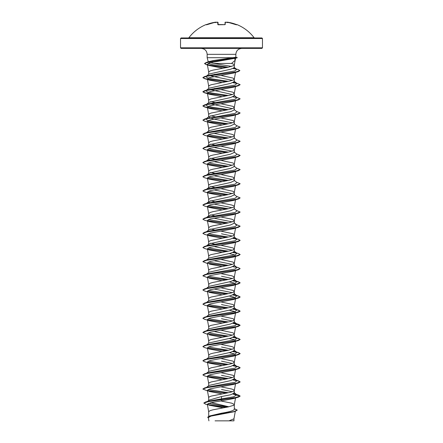 <?xml version="1.0" encoding="UTF-8"?>
<svg xmlns="http://www.w3.org/2000/svg" width="443" height="443" viewBox="0 0 443 443"><rect width="100%" height="100%" fill="white"/><g stroke="black" fill="none" stroke-linecap="round" stroke-linejoin="round"><path stroke-width="0.66" d="M218.111 24.775L224.629 24.664L217.806 24.52L217.746 22.189L217.28 22.167A40.917 40.762 180 0 0 216.605 22.244A30.058 15.804 146.2 0 0 214.894 22.643A30.058 14.231 -143.3 0 1 215.896 22.244L215.425 22.189A40.883 40.867 180 0 0 206.665 24.52L206.122 24.686A0.277 0.277 -26 0 1 206.25 24.664M206.122 24.686L206.073 24.581A0.277 0.277 0 0 1 206.366 24.631M254.116 37.738L188.884 37.738L221.5 37.96L181.087 37.96L180.528 38.519L262.472 38.519L261.913 37.96L221.5 37.96L254.116 37.738A40.972 40.972 0 0 0 236.927 24.581L236.335 24.52A40.883 40.867 180 0 0 227.575 22.189L236.518 24.825M226.816 22.333A0.277 0.277 5 0 1 227.109 22.167L227.575 22.189L226.794 22.421L227.575 22.189L236.778 24.67M227.109 22.167L227.104 22.244A30.058 14.231 143.3 0 1 228.106 22.643A30.058 15.804 -146.2 0 0 226.395 22.244L226.395 22.244A40.917 40.762 180 0 0 225.72 22.167L225.254 22.189L225.194 24.52L224.629 24.686A40.878 36.741 180 0 0 221.5 24.581A40.878 36.741 180 0 0 218.371 24.686M262.472 47.827L180.528 47.827L181.087 48.387L261.913 48.387L262.472 47.827L262.472 38.519M235.155 60.292L231.539 63.438L213.659 63.438L208.299 61.998M237.16 57.784L234.513 58.387L235.183 60.154L234.308 65.021L233.821 65.57L228.245 67.236L212.867 70.149L210.032 70.985L208.692 72.093L207.291 64.329L209.45 65.586L222.912 68.239M228.267 67.231L212.884 64.733L208.299 63.487L207.761 62.236L208.448 61.704L213.581 60.497L232.736 57.701L207.152 57.701L207.152 54.345L235.848 54.345C236.169 50.762 238.157 48.774 241.812 48.387M226.096 67.657L206.261 64.606L204.555 63.593L207.944 62.136L237.265 57.767L235.853 57.263L232.736 57.701M228.416 81.351L211.987 78.865L206.837 77.619L206.05 76.373L209.013 74.053L230.554 69.252L234.314 67.685L234.314 64.983M231.634 66.428L213.659 63.438M234.314 64.949L233.821 64.324L231.539 63.438M228.876 406.79L211.206 402.576M207.446 401.452L209.151 400.095L221.5 396.551L221.5 400.882L211.333 402.549L207.324 404.21L208.692 411.78L210.032 410.667L212.867 409.836L228.245 406.923L233.821 405.256L234.258 404.426L231.722 403.174L220.841 400.976M234.314 408.662L237.232 410.091L234.037 411.558L209.589 415.971L221.5 413.197C229.275 411.929 233.544 410.667 234.314 409.398L234.314 404.631M221.5 396.551L230.565 394.785L234.314 393.013L234.314 390.477L233.821 389.857L231.722 389.02L220.869 386.828M232.337 391.745L221.5 389.475M233.644 384.397L210.082 388.849L207.374 390.333L208.692 397.626L209.179 396.934L211.278 396.097L230.133 392.354L232.968 391.518L234.314 390.477M206.488 387.409L209.018 385.427L230.554 380.631L234.314 378.859L234.258 376.118L232.968 375.282L220.869 372.674M232.337 377.591L221.5 375.321M222.131 379.751L209.356 377.32L204.528 375.863L202.877 374.911L207.008 373.377L238.472 368.786L233.644 370.243L210.082 374.695L207.374 376.179L208.692 383.472L209.179 382.78L211.278 381.944L230.133 378.2L232.968 377.364L234.314 376.323M206.488 373.255L209.013 371.278L230.565 366.477L234.314 364.705L234.258 361.964L232.968 361.134L220.869 358.52M232.337 363.437L221.5 361.167M207.374 362.025L209.356 363.166L204.528 361.709L202.877 360.757L207.014 359.223L238.472 354.633L233.644 356.094L210.076 360.541L207.374 362.025L208.692 369.318L209.179 368.626L211.278 367.79L230.133 364.046L232.968 363.21L234.314 362.169M206.488 359.101L209.013 357.124L230.559 352.323L234.314 350.551L234.314 348.054M232.337 349.283L221.5 347.013M207.379 347.871L209.356 349.018L204.528 347.556L202.877 346.603L207.014 345.069L238.472 340.479L233.644 341.935L210.071 346.387L207.379 347.871L208.692 355.164L210.032 354.057L212.867 353.221L228.245 350.308L233.821 348.641L234.308 348.087L235.526 341.359M234.314 348.015L233.821 347.395L231.722 346.559L220.869 344.366M206.488 344.947L209.018 342.965L230.554 338.17L234.314 336.403L234.258 333.657L232.968 332.826L220.869 330.212M232.337 335.135L213.803 331.408M207.474 334.282L202.877 332.449L207.008 330.921L238.472 326.33L233.638 327.787L210.082 332.233L207.379 333.717L208.692 341.01L209.179 340.318L211.278 339.482L230.133 335.739L232.968 334.902L234.314 333.867M206.488 330.794L209.013 328.817L230.565 324.016L234.314 322.249L234.258 319.503L232.968 318.672L220.869 316.064M232.337 320.981L221.5 318.711M233.638 313.633L210.082 318.08L207.374 319.564L208.692 326.862L209.179 326.164L211.278 325.328L230.133 321.585L232.968 320.754L234.314 319.713M206.488 316.64L209.013 314.663L230.559 309.862L234.314 308.095L234.258 305.349L232.968 304.518L220.869 301.91M232.337 306.827L221.5 304.557M229.192 296.029L234.009 297.181L235.621 298.333L233.644 299.479L210.082 303.926L207.374 305.41L208.692 312.708L209.179 312.01L211.278 311.18L230.133 307.431L232.968 306.6L234.314 305.559M209.018 300.509L230.554 295.708L234.314 293.942L234.258 291.195L232.968 290.364L220.869 287.756M232.337 292.673L213.808 288.952M229.192 281.875L234.02 283.027L235.626 284.179L233.644 285.325L210.076 289.772L207.374 291.256L208.692 298.554L209.179 297.857L211.278 297.026L230.133 293.277L232.968 292.446L234.314 291.405M206.488 288.332L209.013 286.355L230.565 281.554L234.314 279.788L234.314 277.285M232.337 278.52L221.5 276.249M207.474 277.672L202.877 275.834L207.008 274.306L238.472 269.715L233.644 271.171L210.076 275.624L207.379 277.102L208.692 284.4L210.032 283.287L212.867 282.451L230.133 279.123L232.968 278.293L234.258 277.456L235.526 270.595M234.314 277.252L233.821 276.626L231.722 275.795L220.869 273.602M206.488 274.178L209.013 272.201L230.559 267.4L234.314 265.634L234.258 262.887L232.968 262.057L220.869 259.448M232.331 264.366L213.808 260.645M207.474 263.519L202.877 261.68L207.014 260.152L238.472 255.561L233.638 257.018L210.076 261.464L207.374 262.948L208.692 270.247L209.179 269.549L211.278 268.718L230.133 264.969L232.968 264.139L234.314 263.098M206.488 260.024L209.007 258.047L230.554 253.246L234.314 251.48L234.258 248.733L232.968 247.903L220.869 245.295M232.337 250.212L213.808 246.491M222.131 252.372L209.356 249.941L204.528 248.484L202.877 247.526L207.014 245.998L238.472 241.407L233.644 242.864L210.082 247.31L207.374 248.794L208.692 256.093L209.179 255.395L211.278 254.564L230.133 250.816L232.968 249.985L234.314 248.944M209.29 245.095L208.686 244.403L209.013 243.894L230.565 239.093L234.314 237.326L234.258 234.58L232.968 233.749L220.869 231.141M232.337 236.058L221.5 233.788M207.374 234.64L209.362 235.787L204.528 234.33L202.877 233.372L207.008 231.844L238.472 227.253L233.644 228.71L210.082 233.156L207.374 234.64L208.692 241.939L209.179 241.241L211.278 240.411L230.133 236.662L232.968 235.831L234.314 234.79M207.374 220.487L209.356 221.633L204.528 220.177L202.877 219.219L207.008 217.69L238.472 213.1L233.644 214.556L210.076 219.008L207.374 220.487L208.686 227.713L208.686 230.249L209.013 229.74L230.559 224.939L234.314 223.172L234.314 220.669M232.331 221.904L213.808 218.183M208.686 227.713L210.032 226.672L212.867 225.841L228.245 222.923L233.821 221.262L234.258 220.426L231.722 219.18L220.869 216.987M209.893 217.081L208.686 216.095L209.007 215.586L230.554 210.79L234.314 209.018L234.314 206.516M232.337 207.75L213.808 204.029M207.379 206.333L209.356 207.479L204.528 206.023L202.877 205.065L207.014 203.536L238.472 198.946L233.644 200.402L210.082 204.854L207.379 206.333L208.692 213.631L210.032 212.518L212.867 211.688L228.245 208.769L233.821 207.108L234.308 206.554L235.526 199.826M234.314 206.482L233.821 205.857L231.722 205.026L220.869 202.833M210.104 203.01L208.686 201.942L209.013 201.432L230.565 196.631L234.314 194.865L234.258 192.118L232.968 191.287L220.869 188.679M232.337 193.597L213.808 189.875M207.374 192.179L209.356 193.325L204.528 191.869L202.877 190.911L207.014 189.382L238.472 184.792L233.638 186.248L210.076 190.7L207.374 192.179L208.692 199.477L210.032 198.364L212.867 197.534L228.245 194.621L233.821 192.954L234.308 192.4L235.526 185.672M210.104 188.856L208.686 187.788L209.013 187.278L230.559 182.483L234.314 180.711L234.258 177.97L232.968 177.134L220.869 174.525M232.331 179.443L213.808 175.721M207.374 178.031L209.356 179.171L204.528 177.715L202.877 176.763L207.008 175.229L238.472 170.638L233.644 172.094L210.082 176.541L207.374 178.031L208.692 185.324L209.179 184.626L211.278 183.795L230.133 180.046L232.968 179.216L234.314 178.175M209.29 174.326L208.686 173.634L209.013 173.124L230.559 168.329L234.314 166.557L234.258 163.816L232.968 162.98L220.869 160.372M232.337 165.289L213.803 161.568M207.374 163.877L209.362 165.017L204.528 163.561L202.877 162.609L207.014 161.075L238.472 156.484L233.644 157.941L210.087 162.387L207.374 163.877L208.692 171.17L210.032 170.057L212.867 169.226L228.245 166.313L233.821 164.646L234.308 164.093L235.526 157.365M210.104 160.549L208.686 159.48L209.013 158.976L230.565 154.175L234.314 152.403L234.258 149.662L232.968 148.826L220.869 146.218M232.337 151.135L213.808 147.414M207.379 149.723L209.356 150.864L204.528 149.407L202.877 148.455L207.014 146.921L238.472 142.33L233.644 143.787L210.076 148.239L207.379 149.723L208.692 157.016L210.032 155.903L212.867 155.072L228.245 152.159L233.821 150.493L234.308 149.939L235.526 143.211M210.104 146.395L208.686 145.326L209.013 144.822L230.559 140.021L234.314 138.249L234.314 135.752M232.331 136.981L213.808 133.26M207.379 135.569L209.356 136.71L204.528 135.253L202.877 134.301L207.014 132.767L238.472 128.177L233.644 129.633L210.082 134.085L207.379 135.569L208.692 142.862L210.032 141.749L212.867 140.918L228.245 138.006L233.821 136.339L234.308 135.785L235.526 129.057M234.314 135.713L233.821 135.093L231.722 134.257L220.869 132.064M208.686 131.172L209.013 130.668L221.5 127.634L230.559 125.867L234.314 124.095L234.258 121.354L232.968 120.518L220.869 117.91M232.337 122.827L212.441 118.79L208.686 117.018L209.013 116.515L221.5 113.48L230.565 111.714L234.314 109.942L234.258 107.2L232.968 106.364L220.869 103.756M207.374 121.415L209.356 122.556L204.528 121.1L202.877 120.147L207.008 118.613L238.472 114.023L233.638 115.485L210.076 119.931L207.374 121.415L208.692 128.708L209.179 128.016L211.278 127.18L230.133 123.436L232.968 122.6L234.314 121.559M232.337 108.673L209.29 103.562M226.185 110.102L204.528 106.946L202.877 105.993L207.014 104.459L238.472 99.869L233.644 101.325L210.087 105.777L207.374 107.261L208.692 114.554L209.179 113.862L211.278 113.026L230.133 109.283L232.968 108.446L234.314 107.405M228.416 109.659L211.992 107.173L206.837 105.927L206.05 104.681L209.013 102.361L230.559 97.56L234.314 95.788L234.258 93.047L232.968 92.21L220.869 89.602M232.331 94.525L209.29 89.408M233.644 87.171L210.082 91.623L207.374 93.108L208.692 100.4L209.179 99.708L211.278 98.872L230.133 95.129L232.968 94.293L234.314 93.251M228.422 95.505L211.992 93.019L206.837 91.773L206.05 90.527L209.013 88.207L230.559 83.406L234.314 81.634L234.258 78.893L232.968 78.062L220.869 75.448M232.337 80.366L211.272 76.013M226.185 81.794L204.528 78.638L202.877 77.686L206.947 76.168L238.251 71.611L233.511 73.062L210.043 77.481L207.379 78.954L208.692 86.247L209.179 85.554L211.278 84.718L230.133 80.975L232.968 80.139L234.314 79.098M216.815 386.097L216.444 386.025M216.815 301.174L216.444 301.107M216.815 287.025L216.444 286.953M214.584 244.121L210.663 243.135M214.584 229.967L210.663 228.981M216.815 216.256L216.444 216.184M214.584 215.813L210.663 214.827M216.815 202.102L216.444 202.03M214.584 201.659L210.663 200.673M214.584 187.505L210.663 186.52M214.578 173.351L210.663 172.366M216.815 159.641L210.663 158.212M216.815 145.487L210.663 144.058M216.815 131.333L216.444 131.261M216.815 117.179L210.663 115.75M216.815 103.025L210.663 101.597M216.815 88.871L214.584 88.428M216.815 74.717L214.578 74.274M237.232 410.091L235.272 411.348L233.494 411.885L210.968 416.115L208.326 417.561L208.924 420.85M233.954 418.74L233.954 420.85L215.065 420.85M228.942 420.85L233.948 418.818L235.399 410.805M209.052 405.19L223.278 407.859M233.987 392.509L236.95 394.829L233.594 396.806L208.559 401.103L205.469 402.05L203.835 403.019L205.624 404.166L207.413 404.697M208.431 403.324L227.946 406.984M203.835 403.136L208.891 401.408L238.472 397.094L240.123 396.142L234.668 397.792L205.469 402.05M207.534 404.514L226.312 407.305M209.589 415.971L207.712 417.212M207.778 404.686L225.958 407.372M234.314 408.823L237.226 410.146M235.272 411.348L210.646 415.789L207.706 417.267L208.409 417.993M234.513 58.387L210.27 62.684L207.291 64.329M207.379 78.954L209.356 80.1L222.131 82.525M207.374 93.108L209.362 94.248L222.131 96.679M207.374 107.261L209.356 108.402L222.131 110.833M209.356 122.556L222.131 124.987M209.356 136.71L222.131 139.141M209.356 150.864L222.131 153.295M209.362 165.017L222.131 167.448M209.356 179.171L222.131 181.602M209.356 193.325L222.131 195.756M209.356 207.479L222.131 209.91M209.356 221.633L222.131 224.064M209.362 235.787L222.131 238.218M229.197 253.568L234.009 254.719L235.621 255.871M209.356 264.094L222.131 266.525M207.379 277.102L209.356 278.248L222.131 280.679M207.374 291.256L209.356 292.402L222.131 294.833M233.644 299.479L238.472 298.023L207.014 302.613L202.877 304.142L204.528 305.1L209.356 306.556L222.131 308.987M229.192 310.183L234.009 311.335L235.626 312.487M207.374 319.564L209.356 320.71L222.131 323.141M209.362 334.864L222.131 337.289M229.192 338.491L234.015 339.643L235.626 340.794M209.356 349.018L222.131 351.443M229.197 352.639L234.015 353.796L235.621 354.948M209.356 363.166L222.131 365.597M207.374 390.333L209.356 391.474L222.131 393.905M238.472 397.094L233.644 398.55L221.5 400.882M236.95 394.829L233.71 393.711M228.422 392.731L208.282 389.452M202.883 389.004L204.528 387.99L207.64 387.06L235.106 382.27L236.95 380.675L233.71 379.557M228.416 378.577L208.276 375.299M202.883 374.85L204.528 373.837L207.64 372.906L235.106 368.116L236.95 366.522L233.71 365.403M228.416 364.423L208.276 361.145M202.877 360.757L204.528 359.683L207.64 358.752L235.111 353.963L236.95 352.368L233.71 351.249M228.422 350.269L208.276 346.991M202.877 346.603L204.528 345.529L207.64 344.599L235.106 339.809L236.95 338.214L233.705 337.095M228.416 336.115L208.276 332.837M202.877 332.449L204.528 331.375L207.64 330.445L235.106 325.655L236.95 324.06L233.71 322.941M228.416 321.967L208.282 318.689M206.089 316.95L206.388 316.773M202.883 318.235L204.528 317.221L207.64 316.291L235.111 311.501L236.95 309.906L233.71 308.788M228.416 307.813L208.276 304.535M202.877 304.142L204.528 303.067L207.64 302.137L235.106 297.347L236.95 295.752L233.699 294.634M228.422 293.659L208.276 290.381M206.089 288.648L206.388 288.465M202.883 289.927L204.528 288.914L207.64 287.983L235.106 283.199L236.95 281.598L233.71 280.48M228.416 279.505L208.276 276.227M206.089 274.494L206.388 274.311M204.528 274.76L207.64 273.829L235.106 269.045L236.95 267.445L235.36 266.758L238.472 267.683L240.123 268.641L235.992 270.169L204.528 274.76L202.883 275.779M228.416 265.351L208.282 262.073M202.883 261.625L204.528 260.606L207.64 259.681L235.111 254.891L236.95 253.291L233.699 252.172M228.422 251.198L208.282 247.919M206.089 246.186L206.388 246.003M202.877 247.526L204.528 246.458L207.64 245.527L235.106 240.737L236.95 239.137L233.71 238.018M228.416 237.044L208.276 233.766M206.089 232.032L206.388 231.85M202.883 233.317L204.528 232.304L207.64 231.373L235.106 226.583L236.95 224.983L235.36 224.296M228.416 222.89L208.282 219.612M206.089 217.878L206.388 217.696M202.883 219.163L204.528 218.15L207.64 217.22L235.111 212.43L236.95 210.829L233.987 208.509M228.416 208.736L208.276 205.458M206.089 203.725L207.64 203.066L235.106 198.276L236.95 196.675L233.987 194.355M228.422 194.582L208.282 191.304M202.877 190.911L204.528 189.842L207.64 188.912L235.106 184.122L236.95 182.527L233.987 180.201M228.416 180.428L208.282 177.15M206.089 175.417L207.64 174.758L235.106 169.968L236.95 168.373L233.987 166.047M228.416 166.275L208.276 162.996M206.089 161.263L206.388 161.08M202.883 162.548L204.528 161.534L207.64 160.604L235.111 155.814L236.95 154.219L233.987 151.894M228.416 152.121L208.282 148.842M206.089 147.109L206.388 146.926M202.883 148.394L204.528 147.381L207.64 146.45L235.106 141.66L236.95 140.066L233.987 137.74M228.416 137.967L208.276 134.689M206.089 132.955L207.64 132.296L235.106 127.506L236.95 125.912L233.987 123.591M228.416 123.813L211.992 121.321L206.837 120.081L206.05 118.835L209.013 116.515M206.388 118.624L235.106 113.353L236.95 111.758L233.987 109.432M206.05 104.681L207.64 103.989L235.106 99.199L236.95 97.604L233.987 95.278M206.05 90.527L207.64 89.835L235.106 85.045L236.95 83.45L233.705 82.332M206.05 76.373L207.64 75.681L234.945 70.935L236.689 69.352L233.694 68.277M207.761 62.236L213.581 60.497M240.123 396.02L238.472 395.067L235.36 394.137M236.612 394.619L233.107 393.999M226.556 393.102L207.496 390.565M204.528 387.99L235.986 383.4L240.123 381.866L238.472 380.914L235.36 379.983M236.612 380.465L233.107 379.845M226.556 378.948L207.496 376.412M204.528 373.837L235.992 369.246L240.123 367.712L238.472 366.76L235.36 365.829M236.612 366.311L233.107 365.691M226.556 364.794L207.496 362.258M204.528 359.683L235.986 355.092L240.123 353.564L238.472 352.606L235.36 351.676M236.612 352.157L233.107 351.537M226.556 350.64L207.501 348.109M204.528 345.529L235.986 340.938L240.123 339.41L238.472 338.452L233.101 337.383M226.556 336.492L207.49 333.95M204.528 331.375L235.992 326.784L240.123 325.256L238.472 324.298L235.36 323.368M236.612 323.85L233.107 323.229M226.556 322.338L207.496 319.796M204.528 317.221L235.986 312.631L240.123 311.102L238.472 310.144L233.107 309.076M226.556 308.184L207.496 305.642M204.528 303.067L235.986 298.477L240.123 296.948L238.472 295.99L233.101 294.922M226.556 294.03L207.496 291.494M204.528 288.914L235.986 284.323L240.123 282.795L238.472 281.837L233.107 280.773M226.556 279.876L207.501 277.34M236.612 267.234L233.107 266.62M226.556 265.722L207.49 263.186M204.528 260.606L235.986 256.015L240.123 254.487L238.472 253.529L235.36 252.599M236.612 253.08L233.101 252.46M226.556 251.569L207.496 249.032M204.528 246.458L235.986 241.861L240.123 240.333L238.472 239.375L235.36 238.45M236.612 238.927L233.107 238.312M226.556 237.415L207.49 234.879M204.528 232.304L235.992 227.708L240.123 226.179L236.512 224.64M226.556 223.261L207.496 220.725M204.528 218.15L235.986 213.554L240.123 212.025L236.512 210.486M226.556 209.107L207.496 206.571M202.883 205.009L204.528 203.996L235.986 199.405L240.123 197.871L236.512 196.338M226.556 194.953L207.49 192.417M204.528 189.842L235.986 185.252L240.123 183.718L236.512 182.184M226.556 180.799L207.496 178.263M202.883 176.702L204.528 175.688L235.992 171.098L240.123 169.564L236.512 168.03M226.556 166.646L207.49 164.109M204.528 161.534L235.986 156.944L240.123 155.41L236.512 153.876M226.556 152.492L207.501 149.956M204.528 147.381L235.986 142.79L240.123 141.256L236.512 139.722M226.556 138.338L207.496 135.802M202.883 134.24L204.528 133.227L235.992 128.636L240.123 127.102L236.512 125.568M226.556 124.184L207.496 121.648M202.877 120.147L204.528 119.073L235.992 114.482L240.123 112.948L236.512 111.414M226.556 110.03L210.259 107.954L204.827 106.913L202.877 105.871L204.528 104.919L235.986 100.328L240.123 98.8L236.512 97.261M236.612 97.394L233.107 96.773M226.556 95.876L210.259 93.8L204.827 92.759L202.877 91.718L204.528 90.765L235.986 86.175L240.123 84.646L236.512 83.107M236.612 83.24L233.101 82.619M226.556 81.722L210.264 79.646L204.827 78.605L202.877 77.569L204.528 76.611L235.776 72.059L239.868 70.548L238.151 69.562L235.006 68.626M236.291 69.108L233.073 68.527M226.462 67.591L211.267 65.531L206.311 64.501L204.555 63.476L206.388 62.413L237.276 57.64L235.848 57.258L235.848 54.345M240.117 396.081L232.891 394.087M226.185 393.174L207.645 390.715M207.474 390.898L202.877 389.065L207.014 387.531L238.472 382.94L240.123 381.988L238.218 380.958L232.896 379.933M226.185 379.02L207.645 376.556M238.472 368.786L240.123 367.834L238.218 366.804L232.896 365.78M226.185 364.866L207.645 362.407M238.472 354.633L240.123 353.68L238.218 352.65L232.896 351.626M226.185 350.712L207.651 348.253M238.472 340.479L240.123 339.526L238.218 338.496L232.885 337.472M226.185 336.558L207.645 334.1M238.472 326.33L240.123 325.256M240.117 325.312L232.896 323.318M226.185 322.404L207.645 319.946M209.356 320.71L204.528 319.248L202.877 318.295L207.014 316.767L238.472 312.171L240.123 311.219L238.218 310.189L232.896 309.164M226.185 308.25L207.64 305.792M238.472 298.023L240.123 297.065L238.218 296.035L232.885 295.01M226.185 294.097L207.645 291.638M207.474 291.821L204.528 290.946L202.877 289.988L207.014 288.459L238.472 283.869L240.123 282.911L238.218 281.886L232.891 280.856M226.185 279.948L207.645 277.484M238.472 269.715L240.123 268.641M236.911 267.417L232.896 266.703M226.185 265.794L207.645 263.33M238.472 255.561L240.117 254.548M236.911 253.263L232.885 252.549M226.185 251.641L207.645 249.176M238.472 241.407L240.117 240.394M236.911 239.109L232.891 238.395M226.185 237.487L207.64 235.023M238.472 227.253L240.117 226.24M226.185 223.333L207.651 220.869M238.472 213.1L240.117 212.086M226.185 209.179L207.645 206.715M238.472 198.946L240.117 197.932M226.185 195.025L207.645 192.561M238.472 184.792L240.117 183.779M226.185 180.871L207.645 178.407M238.472 170.638L240.117 169.625M226.185 166.718L207.645 164.253M238.472 156.484L240.117 155.471M226.185 152.564L207.651 150.105M238.472 142.33L240.117 141.317M226.185 138.41L207.645 135.946M238.472 128.177L240.117 127.163M226.185 124.256L207.645 121.792M238.472 114.023L240.117 113.009M238.472 99.869L240.117 98.855M236.911 97.571L232.891 96.862M226.185 95.948L204.528 92.792L202.877 91.839L207.014 90.306L238.472 85.715L240.117 84.702M236.911 83.417L232.885 82.703M238.251 71.611L239.862 70.603M235.704 58.183L237.276 57.64M218.111 24.681L218.05 22.46L218.111 24.681M224.889 24.653L225.254 22.189M216.106 22.222L216.184 22.333A0.277 0.277 175 0 0 215.891 22.167M206.222 24.67L215.425 22.189L216.206 22.421L215.425 22.189L206.482 24.825M216.217 22.504L215.896 22.244M216.66 22.233L218.05 22.46L217.746 22.189M218.089 24.681L217.806 24.52M224.629 24.664L224.955 24.631L224.629 24.686M224.911 24.681L225.194 24.52M225.72 22.167L224.95 22.46L226.334 22.233M227.104 22.244L226.783 22.504M207.152 54.345C206.831 50.762 204.843 48.774 201.188 48.387M235.172 60.22L235.72 58.177M208.26 61.848L207.152 57.701M208.686 416.304L208.686 411.708M208.686 400.466L208.686 397.554M208.686 385.687L208.686 383.4M208.686 371.533L208.686 369.246M208.686 357.379L208.686 355.092M208.686 343.225L208.686 340.944M208.686 329.071L208.686 326.79M208.686 314.918L208.686 312.636M208.686 300.764L208.686 298.482M208.686 286.61L208.686 284.328M208.686 272.456L208.686 270.175M208.686 258.302L208.686 256.021M208.686 244.403L208.686 241.867M208.686 216.095L208.686 213.559M208.686 201.942L208.686 199.405M208.686 187.788L208.686 185.252M208.686 173.634L208.686 171.098M208.686 159.48L208.686 156.944M208.686 145.326L208.686 142.79M208.686 130.923L208.686 128.636M208.686 117.018L208.686 114.482M208.686 102.615L208.686 100.328M208.686 88.462L208.686 86.175M208.686 74.308L208.686 72.026M180.528 47.827L180.528 38.519M235.526 72.43L234.308 79.17M235.526 86.595L234.308 93.323M235.526 100.749L234.308 107.477M235.526 114.903L234.308 121.631M235.526 171.519L234.308 178.247M235.526 213.98L234.308 220.708M235.526 228.134L234.308 234.862M235.526 242.288L234.308 249.016M235.526 256.442L234.308 263.17M235.626 284.179L234.308 291.477M235.626 298.333L234.308 305.631M235.526 313.051L234.308 319.785M235.526 327.205L234.308 333.939M235.526 355.513L234.308 362.241M235.526 369.667L234.308 376.395M235.526 383.821L234.308 390.549M235.526 397.975L234.308 404.703M235.36 337.522L238.472 338.452M235.36 309.214L238.472 310.144M235.36 295.06L238.472 295.99M235.36 280.912L238.472 281.837M207.64 203.066L204.528 203.996M207.64 174.758L204.528 175.688M207.64 132.296L204.528 133.227M207.64 118.143L204.528 119.073M207.64 103.989L204.528 104.919M207.64 89.835L204.528 90.765M207.64 75.681L204.528 76.611M209.55 61.455L206.388 62.413M236.95 380.675L233.987 378.355M236.95 366.522L233.987 364.201M236.95 352.368L233.987 350.048M236.95 338.214L233.987 335.894M236.95 324.06L233.987 321.74M236.95 309.906L233.987 307.586M206.488 302.486L209.013 300.504M236.95 295.752L233.987 293.432M236.95 281.598L233.987 279.278M236.95 267.445L233.982 265.119M236.95 253.291L233.987 250.971M206.488 245.871L209.013 243.894M236.95 239.137L233.987 236.817M206.488 231.717L209.013 229.74M236.95 224.983L233.982 222.663M206.488 217.563L209.007 215.586M206.05 203.758L209.013 201.432M206.488 189.261L209.013 187.278M206.488 175.107L209.013 173.124M206.488 160.953L209.013 158.971M206.05 147.142L209.013 144.817M206.488 132.645L209.013 130.668M236.95 83.45L233.987 81.13M236.689 69.352L234.076 67.319M209.45 65.586L206.261 64.606M209.356 80.1L204.528 78.638M233.644 87.177L238.472 85.715M209.362 94.254L204.528 92.792M209.356 108.408L204.528 106.946M233.644 285.325L238.472 283.869M233.644 313.633L238.472 312.171M233.644 384.402L238.472 382.94M206.073 24.581A40.972 40.972 0 0 0 188.884 37.738M217.28 22.167L218.05 22.46M218.045 24.631L218.371 24.664M236.927 24.581L236.573 24.714"/></g></svg>
